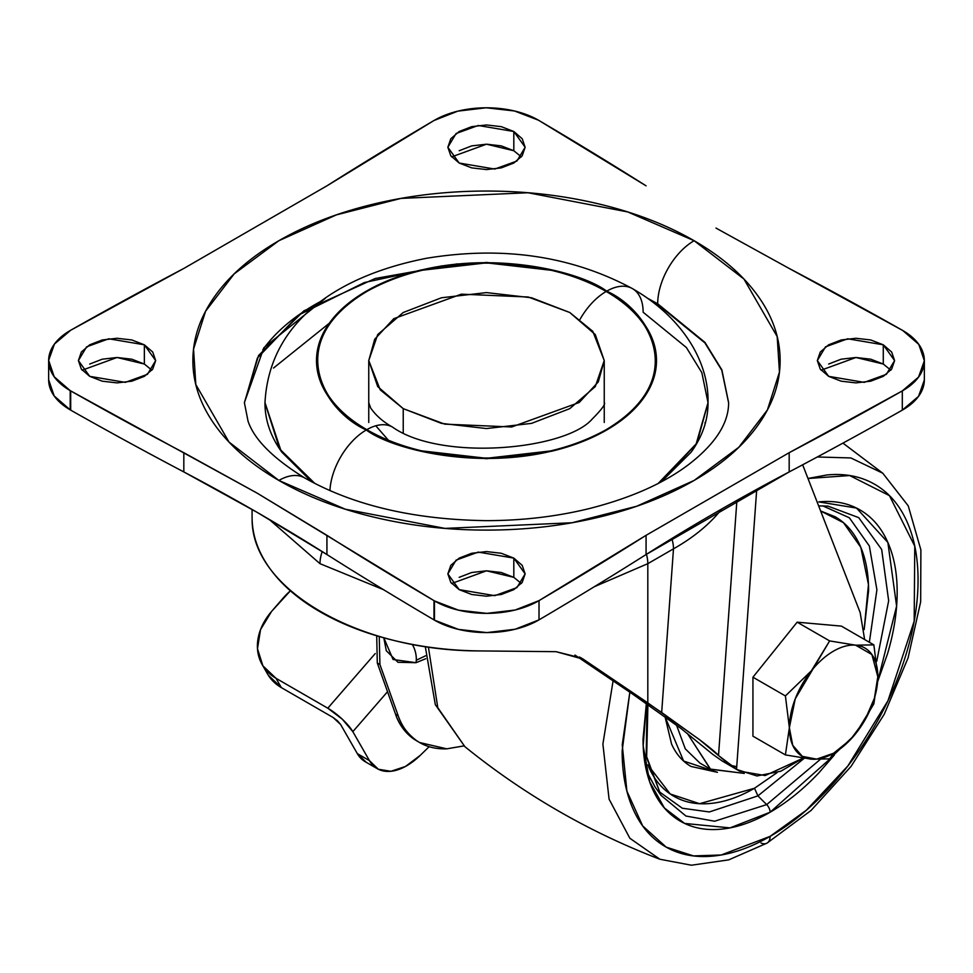 <?xml version="1.0" encoding="UTF-8"?>
<svg xmlns="http://www.w3.org/2000/svg" width="973" height="973" viewBox="0 0 973 973"><rect width="100%" height="100%" fill="white"/><g stroke="black" fill="none" stroke-linecap="round" stroke-linejoin="round"><path stroke-width="1.46" d="M857.347 731.55L873.863 703.844L877.816 676.636A62.552 36.11 -60 0 1 833.581 753.248L829.641 758.867L854.452 735.162M877.816 676.721L871.905 654.549L855.632 645.172A62.552 36.11 120 0 0 833.581 651.095A62.552 36.11 120 0 0 811.531 670.628A62.552 36.11 -60 0 1 833.581 651.095A62.552 36.11 -60 0 1 855.632 645.172L829.641 640.915L795.257 698.796L789.358 727.707A62.552 36.11 -60 0 1 811.409 670.786L785.406 695.938L789.358 727.707L785.406 695.938L752.932 677.196L797.155 622.173L829.641 640.915L811.409 670.786L785.406 695.938L752.932 677.196L752.932 736.172L785.406 754.914L811.518 759.171L829.641 758.867L833.581 753.248A62.552 36.11 -60 0 1 789.358 727.707L785.406 754.914L752.932 736.172L752.932 677.196L797.155 622.173L841.39 626.113L873.863 644.868L855.766 645.184L829.641 640.915L797.155 622.173L841.39 626.113L873.863 644.868L855.766 645.184A62.552 36.11 -60 0 1 877.816 676.636L877.816 676.539M873.863 644.868L877.816 676.636L874.447 698.128L864.863 720.227L850.511 739.589L833.581 753.248L816.663 759.135L802.311 756.349L792.727 745.306L789.358 727.707L785.406 754.914L811.518 759.171L829.641 758.867L854.343 735.296M855.741 733.581L873.863 703.844M705.072 422.464L705.06 423.437M383.508 589.674L319.983 563.671A29.433 16.991 -60 0 1 322.209 551.569A29.433 16.991 120 0 0 319.983 563.671L269.059 519.302M252.08 516.797L252.116 519.351C251.739 589.261 358.915 651.132 480.017 650.925L556.094 651.679L581.392 658.028L583.265 659.195L579.458 656.994L661.676 712.504L699.818 739.894L724.447 760.509L737.133 769.607L722.039 760.898L712.735 754.33L681.222 728.668L632.73 694.163L574.958 655.06M712.808 754.391L681.222 728.668L665.775 717.308M252.116 519.351C252.627 536.707 258.745 553.369 270.482 569.351C282.219 585.332 298.723 599.465 319.983 611.737C341.243 624.009 365.714 633.545 393.396 640.319C421.078 647.094 449.952 650.633 480.017 650.925L556.094 651.679L583.265 659.195L647.811 702.883L647.811 563.671L673.486 548.845A29.433 16.991 -120 0 0 671.832 538.531A29.433 16.991 60 0 1 673.486 548.845C693.883 537.266 709.986 523.973 721.759 508.976L715.982 515.836C704.671 528.23 690.502 539.237 673.486 548.845L661.676 712.504L673.486 548.845L647.811 563.671L647.811 702.883L699.818 739.894C710.339 747.896 716.566 753.114 718.512 755.535L736.914 500.377L718.512 755.535L737.133 769.607L756.958 775.968L780.82 771.224L803.09 758.162L765.192 775.542L739.565 771.151L722.039 760.898L739.565 771.151M860.156 612.552L802.652 464.802L860.156 612.552L864.632 639.541L860.156 612.552M756.726 489.37L736.549 769.205L756.726 489.37M647.811 563.671A29.433 16.991 -120 0 0 646.449 554.318A29.433 16.991 60 0 1 647.811 563.671L594.369 586.695M731.137 765.398L736.731 766.748M632.73 694.163L646.595 703.795M597.008 669.789L609.901 678.497M569.764 312.503L592.752 331.282L604.245 360.582L598.298 381.903L579.215 402.481L511.689 426.977L444.758 424.143L403.236 408.648L403.236 432.584L403.236 408.648L380.248 389.869L368.755 360.582L374.702 339.249L393.785 318.67L461.311 294.174L528.242 297.008L569.764 312.503L531.562 297.774L486.5 292.593L441.438 297.774L403.236 312.503L377.719 334.566L368.755 360.582L377.719 386.585L403.236 408.648L441.438 423.377L486.5 428.558L531.562 423.377L569.764 408.648L595.281 386.585L604.245 360.582L595.281 334.566L569.764 312.503M604.245 402.64C605.875 403.844 601.813 409.365 592.058 419.205C565.349 449.952 441.061 461.628 392.569 427.123A51.508 29.737 120 0 0 366.821 429.677C397.008 452.664 515.97 479.871 606.179 429.677C693.141 377.585 645.999 308.915 606.179 291.474A51.508 29.737 120 0 0 580.066 319.29A51.508 29.737 -60 0 1 606.179 291.474C590.319 282.316 572.015 275.25 551.277 270.287L486.5 262.856L421.723 270.287C400.985 275.25 382.681 282.316 366.821 291.474C350.949 300.645 338.713 311.202 330.127 323.182C321.54 335.15 317.234 347.616 317.234 360.582C317.234 373.535 321.54 386.001 330.127 397.969C338.713 409.949 350.949 420.506 366.821 429.677C382.681 438.835 400.985 445.902 421.723 450.864L486.5 458.295L551.277 450.864C572.015 445.902 590.319 438.835 606.179 429.677C622.051 420.506 634.287 409.949 642.873 397.969C651.46 386.001 655.766 373.535 655.766 360.582C655.766 347.616 651.46 335.15 642.873 323.182C634.287 311.202 622.051 300.645 606.179 291.474C575.992 268.487 457.03 241.28 366.821 291.474C279.859 343.566 327.001 412.236 366.821 429.677A51.508 29.737 -60 0 1 392.569 427.123C383.216 421.917 375.906 415.544 370.664 407.991L368.755 402.64M329.932 490.611A51.508 29.737 -60 0 1 366.298 429.981C326.308 412.467 278.959 343.493 366.298 291.17C456.909 240.757 576.381 268.086 606.702 291.17C622.647 300.377 634.931 310.995 643.554 323.012C652.178 335.04 656.495 347.556 656.495 360.582C656.495 373.596 652.178 386.111 643.554 398.139C634.931 410.156 622.647 420.774 606.702 429.981C590.769 439.176 572.379 446.266 551.557 451.253L486.5 458.721L421.443 451.253C400.621 446.266 382.231 439.176 366.298 429.981C350.353 420.774 338.069 410.156 329.446 398.139C320.822 386.111 316.505 373.596 316.505 360.582C316.505 347.556 320.822 335.04 329.446 323.012C338.069 310.995 350.353 300.377 366.298 291.17C382.231 281.975 400.621 274.885 421.443 269.898L486.5 262.43L551.557 269.898C572.379 274.885 590.769 281.975 606.702 291.17A51.508 29.737 -60 0 1 632.462 288.628A51.508 29.737 120 0 0 606.702 291.17C646.692 308.684 694.041 377.658 606.702 429.981C516.091 480.394 396.619 453.065 366.298 429.981A51.508 29.737 120 0 0 329.981 489.772M658.198 483.435L696.169 443.895L708.016 402.64L696.169 443.895L658.198 483.435M325.347 298.322L263.914 347.641L244.381 402.64L248.054 421.2C254.208 439.468 273.06 458.356 304.634 477.901A51.508 29.737 -60 0 0 278.874 480.443L229.044 442.095L195.816 384.554L193.542 349.076L205.595 311.214L234.152 273.899L278.874 240.708L336.366 214.887L401.01 198.395L528.023 192.751L627.682 211.932L694.126 240.708C666.59 224.812 634.846 212.552 598.869 203.953C562.893 195.354 525.432 191.049 486.5 191.049C447.568 191.049 410.107 195.354 374.131 203.953C338.154 212.552 306.41 224.812 278.874 240.708C251.338 256.604 230.127 274.933 215.228 295.707C200.316 316.468 192.873 338.093 192.873 360.582C192.873 383.058 200.316 404.683 215.228 425.456C230.127 446.218 251.338 464.547 278.874 480.443C306.41 496.339 338.154 508.599 374.131 517.198C410.107 525.797 447.568 530.103 486.5 530.103C525.432 530.103 562.893 525.797 598.869 517.198C634.846 508.599 666.59 496.339 694.126 480.443C721.662 464.547 742.873 446.218 757.772 425.456C772.684 404.683 780.127 383.058 780.127 360.582C780.127 338.093 772.684 316.468 757.772 295.707C742.873 274.933 721.662 256.604 694.126 240.708A51.508 29.737 -60 0 0 657.699 303.795L647.653 298.322L657.699 303.795L704.975 342.399L721.869 369.874L728.619 402.64C728.68 423.316 715.337 443.956 688.604 464.571C663.72 483.423 630.492 498.127 588.908 508.672C556.301 516.614 522.063 520.616 486.184 520.652C413.744 519.631 353.223 505.376 304.634 477.901A51.508 29.737 120 0 0 278.874 480.443L345.318 509.22L444.977 528.4L571.99 522.756L636.634 506.264L694.126 480.443L738.848 447.252L767.405 409.937L779.458 372.075L777.184 336.597L743.956 279.056L694.126 240.708A51.508 29.737 120 0 0 657.699 303.795L704.975 342.399L721.869 369.874L728.619 402.64M442.046 265.836L364.401 282.535L298.614 315.07L257.383 358.052L244.381 402.895M661.178 481.878L696.887 443.25L708.003 402.931M643.129 312.211L686.379 347.519L701.837 372.659L708.016 402.64C709.013 361.348 682.219 317.234 632.462 288.628A51.508 29.737 -60 0 1 643.129 312.211M388.349 440.185L375.797 425.785M521.358 583.496L513.817 577.342L513.817 558.113L525.14 573.888L516.918 587.631L494.758 595.671L459.183 589.65L471.71 594.491L486.5 596.194L501.29 594.491L513.817 589.65L522.197 582.413L525.14 573.888L522.197 565.349L513.817 558.113L501.29 553.272L486.5 551.582L471.71 553.272L459.183 558.113L450.803 565.349L447.86 573.888L450.803 582.413L459.183 589.65L447.86 573.888L456.082 560.132L478.242 552.092L513.817 558.113L513.817 577.342L486.5 570.81L451.642 583.496M890.83 370.19L883.277 364.036L883.277 344.807L894.601 360.582L886.379 374.325L864.231 382.365L828.643 376.344L841.183 381.185L855.96 382.888L870.75 381.185L883.277 376.344L891.657 369.108L894.601 360.582L891.657 352.044L883.277 344.807L870.75 339.966L855.96 338.276L841.183 339.966L828.643 344.807L820.263 352.044L817.332 360.582L820.263 369.108L828.643 376.344L817.332 360.582L825.542 346.826L847.702 338.786L883.277 344.807L883.277 364.036L855.96 357.492L821.103 370.19M521.358 156.884L513.817 150.73L513.817 131.501L525.14 147.264L516.918 161.019L494.758 169.059L459.183 163.038L471.71 167.879L486.5 169.57L501.29 167.879L513.817 163.038L522.197 155.802L525.14 147.264L522.197 138.738L513.817 131.501L501.29 126.66L486.5 124.958L471.71 126.66L459.183 131.501L450.803 138.738L447.86 147.264L450.803 155.802L459.183 163.038L447.86 147.264L456.082 133.52L478.242 125.481L513.817 131.501L513.817 150.73L486.5 144.186L451.642 156.884M151.897 370.19L144.357 364.036L144.357 344.807L155.668 360.582L147.458 374.325L125.298 382.365L89.723 376.344L102.25 381.185L117.04 382.888L131.817 381.185L144.357 376.344L152.737 369.108L155.668 360.582L152.737 352.044L144.357 344.807L131.817 339.966L117.04 338.276L102.25 339.966L89.723 344.807L81.343 352.044L78.399 360.582L81.343 369.108L89.723 376.344L78.399 360.582L86.621 346.826L108.769 338.786L144.357 344.807L144.357 364.036L117.04 357.492L82.17 370.19M924.35 380.005L918.548 396.339L902.312 410.132A4270.071 2465.302 180 0 1 789.176 471.929A2207.737 1274.63 0 0 0 646.072 554.549A4270.071 2465.302 180 0 1 539.018 619.862L515.143 629.239L486.841 632.596L458.502 629.397L434.469 620.154A73.595 42.484 180 0 1 433.982 619.862A73.595 42.484 0 0 0 434.469 620.154L434.469 600.925A73.595 42.484 180 0 1 433.982 600.633L433.982 619.862L433.982 600.633A4270.071 2465.302 180 0 1 326.928 535.32L326.928 554.549L257.018 512.297L183.824 471.929L183.824 452.7A4270.071 2465.302 180 0 1 70.688 390.903A73.595 42.484 180 0 1 70.202 390.623A73.595 42.484 180 0 1 48.65 360.569A73.595 42.484 180 0 1 70.688 330.248A4270.071 2465.302 180 0 1 183.824 268.451L326.928 185.831A4270.071 2465.302 180 0 1 433.982 120.518A73.595 42.484 180 0 1 538.531 120.226A73.595 42.484 180 0 1 539.018 120.518A4270.071 2465.302 180 0 1 646.072 185.831L538.531 120.226L514.498 110.983L486.159 107.784L457.857 111.129L433.982 120.518L326.928 185.831L183.824 268.451L70.688 330.248L54.452 344.041L48.65 360.375L54.184 376.746L70.202 390.623L70.202 409.852L70.202 390.623L70.688 410.132L70.688 390.903L257.018 493.068L326.928 535.32L326.928 554.549A4270.071 2465.302 0 0 0 433.982 619.862A4270.071 2465.302 180 0 1 326.928 554.549A2207.737 1274.63 0 0 0 257.018 512.297A2207.737 1274.63 0 0 0 183.824 471.929L183.824 452.7L257.018 493.068L434.469 600.925L434.469 620.154A73.595 42.484 0 0 0 539.018 619.862L539.018 600.633A73.595 42.484 180 0 1 434.469 600.925L458.502 610.168L486.841 613.367L515.143 610.022L539.018 600.633L539.018 619.862A4270.071 2465.302 0 0 0 646.072 554.549L646.072 535.32A4270.071 2465.302 180 0 1 539.018 600.633L646.072 535.32L789.176 452.7L789.176 471.929A4270.071 2465.302 0 0 0 902.312 410.132L902.312 390.903A4270.071 2465.302 180 0 1 789.176 452.7L789.176 471.929L646.072 554.549L646.072 535.32L789.176 452.7L902.312 390.903L902.312 410.132A73.595 42.484 0 0 0 924.35 379.786L924.35 360.582A73.595 42.484 180 0 1 902.312 390.903L918.548 377.11L924.35 360.776L918.816 344.406L902.798 330.528A73.595 42.484 180 0 1 924.35 360.557M48.65 379.798A73.595 42.484 0 0 0 70.202 409.852A73.595 42.484 0 0 0 70.688 410.132A4270.071 2465.302 0 0 0 183.824 471.929A4270.071 2465.302 180 0 1 70.688 410.132A73.595 42.484 180 0 1 70.202 409.852L54.184 395.975L48.65 379.774L48.65 360.582M789.176 268.451L715.982 228.083L789.176 268.451A4270.071 2465.302 180 0 1 902.312 330.248A73.595 42.484 180 0 1 902.798 330.528L789.176 268.451M513.817 577.342L501.29 572.501L486.5 570.81L471.71 572.501L459.183 577.342M883.277 364.036L870.75 359.195L855.96 357.492L841.183 359.195L828.643 364.036M513.817 150.73L501.29 145.889L486.5 144.186L471.71 145.889L459.183 150.73M144.357 364.036L131.817 359.195L117.04 357.492L102.25 359.195L89.723 364.036M329.275 323.255L273.522 368.025M264.997 402.931L279.665 449.015L311.822 481.878M314.802 483.435L280.759 450.037L264.984 402.64L280.759 450.037L314.802 483.435M728.619 402.895L721.771 370.251L704.878 342.873L657.699 304.391L650.706 300.511M262.819 349.745C275.104 332.62 292.593 317.502 315.301 304.391L322.294 300.511M632.462 288.628C571.443 255.899 502.871 245.768 426.746 258.246C343.238 274.471 269.533 317.952 264.984 402.64L264.984 403.236C264.984 420.202 270.616 436.512 281.854 452.177L311.688 481.805M661.324 481.805L691.146 452.177C702.384 436.512 708.016 420.202 708.016 403.236L708.016 402.64M244.381 402.64L258.55 355.522L303.844 310.886L375.177 278.509L457.201 263.878M687.352 733.387L710.558 769.229L744.248 773.413L710.314 769.084L687.352 733.387M676.527 725.153L685.284 748.845L699.903 763.075L685.284 748.845L676.527 725.153M646.364 703.637L643.189 745.914L649.672 781.83L664.413 807.991L684.639 823.438L729.993 827.889L770.105 812.236A7.358 4.245 -120 0 0 766.675 804.61L820.105 759.56L766.675 804.61L757.918 795.878L804.209 758.32L757.918 795.878L754.489 788.252L776.989 772.671M864.146 629.567L868.463 584.554L860.837 547.373L843.469 522.671L820.616 510.971L835.162 516.772C845.865 522.951 854.112 532.438 859.901 545.233C865.69 558.028 868.585 573.17 868.585 590.635L864.158 629.616M822.744 505.851L849.344 517.77L869.351 545.999L876.904 589.772L869.363 642.265L876.904 589.772L869.351 545.999L849.344 517.77L822.744 505.851M827.95 506.118L858.709 517.636L881.672 549.502L888.665 600.755L876.746 661.202L888.665 600.755L881.672 549.502L858.709 517.636L827.95 506.118L818.646 505.899M647.848 764.9L670.215 793.98L699.587 803.698L754.489 788.252L757.918 795.878L709.329 811.956L682.328 808.235L658.137 790.94L682.328 808.235L709.329 811.956L757.918 795.878L766.675 804.61L714.632 821.224L685.904 816.019L660.983 795.318L646.194 756.459L647.033 704.099M807.991 478.497L849.636 475.542L889.444 495.634L914.766 546.181L914.182 621.188L887.972 700.73L847.872 765.958L806.337 810.241L770.105 836.366L721.175 854.999L693.518 855.912L666.225 847.142L642.667 825.895L626.892 791.085L622.246 744.783L629.835 692.168L622.148 750.937C622.148 773.596 625.907 793.214 633.411 809.816C640.915 826.405 651.606 838.714 665.483 846.729C679.361 854.732 695.354 857.845 713.489 856.045C731.611 854.245 750.487 847.69 770.105 836.366A14.717 8.502 60 0 1 767.077 843.092A14.717 8.502 -120 0 0 770.105 836.366C789.723 825.031 808.599 809.804 826.722 790.672C844.844 771.528 860.85 749.952 874.715 725.919C888.592 701.898 899.283 677.244 906.787 651.983C914.304 626.721 918.05 602.761 918.05 580.103C918.05 557.444 914.304 537.826 906.787 521.224C899.283 504.634 888.592 492.326 874.715 484.311C860.85 476.308 844.844 473.194 826.722 474.994L807.979 478.473M613.112 680.686L602.895 744.065L609.074 799.137L629.859 838.276L659.876 859.244L629.859 838.276L609.074 799.137L602.895 744.065L613.112 680.686M428.4 647.069L437.801 707.699L464.899 746.68L437.801 707.699L428.4 647.069M817.308 456.982L850.828 457.942L882.766 473.206L850.828 457.942L817.308 456.982M767.077 843.092A14.717 8.502 60 0 1 761.032 843.044M834.323 755.06L818.731 773C803.163 789.431 786.95 802.506 770.105 812.236C753.248 821.966 737.048 827.597 721.48 829.142C705.912 830.687 692.168 828.011 680.261 821.139C668.342 814.255 659.159 803.698 652.713 789.444C646.267 775.189 643.044 758.332 643.044 738.884L646.34 703.625M877.695 681.441L896.607 606.106L887.863 542.423L856.508 508.064L818.731 501.898C834.287 500.353 848.03 503.029 859.95 509.901C871.857 516.785 881.039 527.342 887.485 541.596C893.944 555.851 897.167 572.708 897.167 592.168C897.167 611.616 893.944 632.195 887.485 653.892L877.695 681.501M647.921 704.707L646.656 756.714L660.983 795.318L685.904 816.019L714.632 821.224L766.675 804.61A7.358 4.245 60 0 1 770.105 812.236L834.262 755.121M646.583 771.236L654.975 786.816L660.983 795.318M648.553 766.59L649.076 767.782C654.865 780.577 663.112 790.064 673.815 796.242C684.505 802.421 696.85 804.817 710.825 803.43C724.812 802.044 739.358 796.984 754.489 788.252L777.05 772.659M717.417 772.307L691.012 766.444C682.596 761.579 676.113 754.124 671.565 744.053L665.033 716.773L683.63 761.044L717.405 772.307M268.244 675.128L281.331 687.595L333.119 717.502L340.647 724.544L357.322 753.625L369.448 760.631L378.351 769.254L390.891 771.297L405.449 766.481L420.178 755.413L429.154 746.692L420.178 755.413A58.879 33.994 -60 0 1 377.646 768.889A58.879 33.994 -60 0 1 369.448 760.631L352.834 731.66L342.301 719.217L327.792 708.198L276.004 678.303L281.331 687.595L333.119 717.502L337.485 720.811L340.647 724.544L357.322 753.625L366.225 762.26M267.198 673.365A58.879 45.573 -29.8 0 0 281.331 687.595L276.004 678.303L327.792 708.198L375.225 653.564L327.792 708.198A24.507 6.361 41 0 1 352.834 731.66L387.546 691.694L352.834 731.66L369.448 760.631L357.322 753.625A58.879 33.994 120 0 0 365.52 761.883M276.004 678.303L262.905 665.836L257.48 648.736L260.545 629.592L271.649 611.336L290.38 590.83A58.879 45.573 150.2 0 0 283.289 597.921L271.649 611.336A58.879 45.573 150.2 0 0 261.871 664.06A58.879 45.573 150.2 0 0 276.004 678.303M383.824 637.826L393.08 659.499L416.03 662.698A18.402 11.202 -105.4 0 0 412.284 644.406M404.853 642.922L398.152 641.45M416.286 660.241L425.542 655.814L416.286 660.241M463.939 745.89L446.741 748.833L419.57 742.521L416.809 740.794C407.553 733.946 401.35 725.615 398.2 715.787L379.92 664.498L379.263 637.631L379.92 664.498L377.293 662.978L395.573 714.279L398.2 715.787L379.92 664.498L377.293 662.978L376.709 635.783L377.293 662.978L395.573 714.279C399.441 725.14 405.644 733.472 414.182 739.273L417.612 741.39M463.975 745.914L446.741 748.833C435.308 749.246 425.323 746.571 416.809 740.794C408.259 734.992 402.056 726.661 398.2 715.787L395.573 714.279C398.735 724.094 404.938 732.426 414.182 739.273L419.57 742.521M379.263 637.631L379.506 636.61L379.263 637.631M425.712 658.721L416.03 662.698L397.969 662.285L386.305 650.73L383.8 637.826M252.08 509.451L252.08 517.125M604.245 360.582L604.245 422.464M368.755 360.582L368.755 422.464M710.314 769.084L699.903 763.075M425.298 646.619L435.32 704.659L464.899 746.68C523.948 794.503 588.933 832.037 659.876 859.244L691.426 865.216L728.741 859.864L767.052 843.105L811.032 810.485L851.071 766.396L884.262 714.206L908.077 657.93L920.665 601.813L920.884 549.927L908.247 505.863L882.766 473.206L842.946 443.116M377.281 768.682L365.155 761.677M262.199 664.668L267.539 673.961"/></g></svg>
